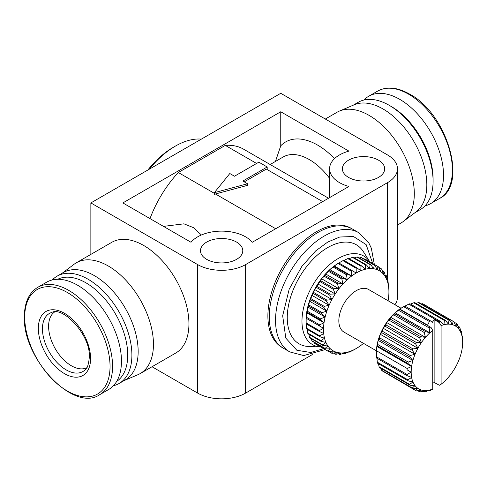 <?xml version="1.0" encoding="UTF-8"?>
<svg xmlns="http://www.w3.org/2000/svg" width="487" height="487" viewBox="0 0 487 487"><rect width="100%" height="100%" fill="white"/><g stroke="black" fill="none" stroke-linecap="round" stroke-linejoin="round"><path stroke-width="0.73" d="M86.802 367.74A32.215 18.597 60 0 1 62.226 358.268A32.215 18.597 60 0 1 48.603 326.32A32.215 18.597 60 0 1 54.611 311.984M363.941 100.03A61.971 35.782 60 0 1 368.714 96.249A61.971 35.782 60 0 1 416.47 112.85A61.971 35.782 60 0 1 443.523 175.223A61.971 35.782 60 0 1 430.685 203.59A61.971 35.782 60 0 1 425.029 205.837M99.738 394.665L108.631 389.527A61.971 35.782 -120 0 0 118.128 339.865A61.971 35.782 -120 0 0 77.646 285.254A61.971 35.782 -120 0 0 46.655 282.186L37.761 287.324C28.983 292.724 24.514 302.451 24.35 316.495C22.469 358.73 73.774 412.806 99.738 394.665A61.971 35.782 -120 0 0 112.57 366.291A61.971 35.782 -120 0 0 68.746 290.392A61.971 35.782 -120 0 0 37.761 287.324M353.118 105.253L358.28 102.27A61.971 35.782 60 0 1 389.265 105.344L391.353 106.55A59.024 34.078 60 0 1 433.089 178.832L433.089 181.243A61.971 35.782 60 0 1 420.251 209.617L415.088 212.594M389.265 105.344A61.971 35.782 60 0 1 433.089 181.243M325.328 119.029L337.126 112.217A63.943 36.915 60 0 1 339.463 111.048L354.286 104.754A61.971 35.782 60 0 1 401.197 124.027A61.971 35.782 60 0 1 426.825 184.859A61.971 35.782 60 0 1 416.105 211.827L403.242 221.518A63.943 36.915 60 0 1 401.063 222.967L397.465 225.043M339.463 111.048A63.943 36.915 60 0 1 387.865 130.93A63.943 36.915 60 0 1 414.309 193.692A63.943 36.915 60 0 1 403.242 221.518M116.655 381.437A59.024 34.078 -120 0 0 127.728 355.133A59.024 34.078 -120 0 0 102.727 296.553A59.024 34.078 -120 0 0 57.679 279.288M113.404 385.747A61.971 35.782 -120 0 0 119.065 383.506A61.971 35.782 -120 0 0 131.898 355.133A61.971 35.782 -120 0 0 104.845 292.766A61.971 35.782 -120 0 0 57.089 276.159A61.971 35.782 -120 0 0 52.316 279.94M119.065 383.506L125.323 379.89A61.971 35.782 -120 0 0 138.162 351.517A61.971 35.782 -120 0 0 111.109 289.15A61.971 35.782 -120 0 0 63.353 272.55L57.089 276.159M124.228 380.524L137.882 374.728A63.943 36.915 -120 0 0 140.219 373.559A63.943 36.915 -120 0 0 153.46 344.291A63.943 36.915 -120 0 0 125.555 279.946A63.943 36.915 -120 0 0 76.282 262.81A63.943 36.915 -120 0 0 74.097 264.258L62.257 273.183M147.823 170.042A70.828 40.89 120 0 1 173.287 147.311L175.375 146.106A73.781 42.594 120 0 0 149.345 169.159M348.576 177.426A21.148 12.212 180 0 1 342.379 168.794A21.148 12.212 180 0 1 355.437 157.514A21.148 12.212 180 0 1 378.484 160.162A21.148 12.212 180 0 1 384.681 168.794A21.148 12.212 180 0 1 371.624 180.074A21.148 12.212 180 0 1 348.576 177.426M206.677 259.352A21.148 12.212 180 0 1 200.48 250.72A21.148 12.212 180 0 1 213.537 239.44A21.148 12.212 180 0 1 236.585 242.082A21.148 12.212 180 0 1 242.782 250.72A21.148 12.212 180 0 1 229.724 262A21.148 12.212 180 0 1 206.677 259.352M348.905 151.11A33.938 19.596 0 0 0 329.589 168.794A33.938 19.596 0 0 0 339.53 182.649A33.938 19.596 0 0 0 348.905 186.472L252.254 242.276A33.938 19.596 0 0 0 221.628 231.124A33.938 19.596 0 0 0 191.007 242.276L122.858 202.927L280.755 111.766L348.905 151.11M76.282 262.81L111.754 242.331A63.943 36.915 60 0 1 161.027 259.461A63.943 36.915 60 0 1 188.938 323.806A63.943 36.915 60 0 1 175.697 353.081L140.219 373.559M317.974 232.451A68.862 39.757 -60 0 1 352.399 229.036A68.862 39.757 -60 0 0 317.962 232.445A68.862 39.757 -60 0 0 272.982 293.125A68.862 39.757 -60 0 0 283.537 348.302L282.15 347.499A68.862 39.757 -60 0 1 271.594 292.322A68.862 39.757 -60 0 1 316.574 231.642A68.862 39.757 -60 0 1 351.005 228.233L352.393 229.036A68.862 39.757 -60 0 1 352.399 229.036L358.657 232.652A68.862 39.757 -60 0 0 324.226 236.061A68.862 39.757 -60 0 0 279.246 296.741A68.862 39.757 -60 0 0 289.802 351.918L283.544 348.308A68.862 39.757 -60 0 1 272.988 293.125A68.862 39.757 -60 0 1 317.974 232.451A68.85 39.751 120 0 0 317.962 232.451A68.85 39.751 120 0 0 269.281 316.781M369.773 261.787L363.369 251.669A57.204 33.025 -60 0 0 317.871 254.664A57.204 33.025 -60 0 0 287.257 317.646A57.204 33.025 -60 0 0 308.624 346.488L320.671 346.975A51.153 29.53 -60 0 1 301.97 321.201A51.153 29.53 -60 0 1 329.066 265.123A51.153 29.53 -60 0 1 369.761 261.781M388.096 300.759A46.235 26.694 120 0 0 388.742 295.932A46.235 26.694 120 0 0 388.918 291.883A46.235 26.694 120 0 0 388.9 290.575A46.235 26.694 120 0 0 388.419 285.613A46.235 26.694 120 0 0 387.317 281.139A46.235 26.694 120 0 0 385.607 277.243A46.235 26.694 120 0 0 383.33 273.998A46.235 26.694 120 0 0 380.524 271.472A46.235 26.694 120 0 0 377.242 269.707A46.235 26.694 120 0 0 373.547 268.739A46.235 26.694 120 0 0 369.523 268.593A46.235 26.694 120 0 0 365.238 269.268A46.235 26.694 120 0 0 360.776 270.748A46.235 26.694 120 0 0 356.228 273.006A46.235 26.694 120 0 0 351.675 276.001A46.235 26.694 120 0 0 347.213 279.672A46.235 26.694 120 0 0 342.927 283.945A46.235 26.694 120 0 0 338.903 288.748A46.235 26.694 120 0 0 335.208 293.971A46.235 26.694 120 0 0 331.933 299.523A46.235 26.694 120 0 0 329.121 305.294A46.235 26.694 120 0 0 326.844 311.175A46.235 26.694 120 0 0 325.133 317.043A46.235 26.694 120 0 0 324.032 322.79A46.235 26.694 120 0 0 323.551 328.305A46.235 26.694 120 0 0 323.715 333.473A46.235 26.694 120 0 0 324.506 338.203A46.235 26.694 120 0 0 325.913 342.398A46.235 26.694 120 0 0 327.915 345.977A46.235 26.694 120 0 0 330.466 348.875A46.235 26.694 120 0 0 333.516 351.024A46.235 26.694 120 0 0 337.01 352.393A46.235 26.694 120 0 0 340.876 352.947A46.235 26.694 120 0 0 345.046 352.685A46.235 26.694 120 0 0 349.429 351.608A46.235 26.694 120 0 0 353.946 349.733A46.235 26.694 120 0 0 356.228 348.509L356.228 348.509A46.235 26.694 120 0 0 358.505 347.097A46.235 26.694 -60 0 0 363.022 343.761A46.235 26.694 120 0 0 363.503 343.359M306.153 322.936L306.146 319.594A46.235 26.694 -60 0 1 306.165 318.261L323.551 328.305L319.369 330.57L306.153 322.936A49.187 28.398 120 0 0 306.183 323.843L319.399 331.47L323.715 333.473L319.819 335.884L306.603 328.256A49.187 28.398 120 0 0 306.743 329.084L319.959 336.712L324.506 338.203L320.939 340.693L307.723 333.059A49.187 28.398 120 0 0 307.973 333.796L321.189 341.424L325.913 342.398L322.704 344.887L309.488 337.26A49.187 28.398 120 0 0 309.842 337.887L323.058 345.514L327.915 345.977L325.085 348.4L311.869 340.772A49.187 28.398 120 0 0 312.313 341.277L325.529 348.905L330.466 348.875L328.025 351.157L314.809 343.524A49.187 28.398 120 0 0 315.345 343.901L328.561 351.535L333.516 351.024L331.477 353.099A49.187 28.398 -60 0 0 332.091 353.343L337.01 352.393L335.373 354.201A49.187 28.398 -60 0 0 336.048 354.299L340.876 352.947L339.628 354.426A49.187 28.398 -60 0 0 340.358 354.384L345.046 352.685L344.169 353.781A49.187 28.398 -60 0 0 344.936 353.592L349.429 351.608L348.905 352.278A49.187 28.398 -60 0 0 349.696 351.949L353.739 349.94A49.187 28.398 120 0 0 354.14 349.715L356.228 348.509L354.14 349.715A49.187 28.398 120 0 0 354.536 349.477M376.421 350.817L343.932 332.055A24.593 14.196 -60 0 1 338.836 320.799A24.593 14.196 -60 0 1 349.569 296.047A24.593 14.196 -60 0 1 368.519 289.461L401.014 308.216M402.134 307.547L404.222 306.341A39.35 22.719 120 0 0 403.668 306.664L429.4 321.523A39.35 22.719 -60 0 1 430.514 320.884L404.776 306.025A39.35 22.719 120 0 0 404.222 306.341L402.134 307.547A36.397 21.014 -60 0 0 399.76 309.044L403.668 306.664M90.862 254.397L90.862 202.927L280.755 93.297L387.524 154.939A33.938 19.596 180 0 1 397.465 168.794A33.938 19.596 180 0 1 387.524 182.649L387.524 279.812M394.945 304.716A33.938 19.596 0 0 0 397.465 297.307L397.465 168.794M152.017 366.748L197.631 393.082A33.938 19.596 0 0 0 245.631 393.082L312.295 354.597M90.862 202.927L197.631 264.575A33.938 19.596 0 0 0 245.631 264.575L387.524 182.649M201.399 139.112A73.781 42.594 120 0 0 175.375 146.106L173.287 147.311M334.514 158.634A63.943 36.915 -120 0 0 280.755 145.802L280.755 111.766M280.755 145.802L275.447 161.459M328.548 198.227L243.616 149.192A83.618 48.274 120 0 0 225.304 145.388L178.309 172.52A83.618 48.274 120 0 0 150.002 218.602M270.151 164.515L283.203 156.972A52.133 30.103 60 0 1 329.589 178.333M322.686 201.612L266.34 169.086A83.618 48.274 -60 0 1 267.193 169.026L267.193 166.986L258.847 162.165L234.497 176.221L229.809 173.518L214.329 192.688L214.329 194.727L215.485 193.984L275.691 228.744M225.304 145.388L256.6 163.462M214.329 193.315L178.309 172.52M163.486 226.388L183.928 223.831L193.558 227.685L201.381 234.996M266.34 169.086L244.237 181.846M267.193 166.986L242.843 181.042L247.53 183.751L247.53 185.352L215.485 193.984M247.53 183.751L214.329 192.688M306.146 320.982L306.165 318.261A46.235 26.694 -60 0 1 306.64 312.751A46.235 26.694 -60 0 1 307.741 307.005A46.235 26.694 -60 0 1 309.452 301.136A46.235 26.694 -60 0 1 311.735 295.256A46.235 26.694 -60 0 1 314.541 289.485A46.235 26.694 -60 0 1 317.822 283.933A46.235 26.694 -60 0 1 321.511 278.704A46.235 26.694 -60 0 1 325.541 273.907A46.235 26.694 -60 0 1 329.827 269.634A46.235 26.694 -60 0 1 334.289 265.963A46.235 26.694 -60 0 1 338.836 262.968L342.951 260.661L356.167 268.288A49.187 28.398 -60 0 1 356.965 267.893L343.749 260.265A49.187 28.398 120 0 0 342.951 260.661M363.99 259.047L364.793 258.932L378.009 266.566A49.187 28.398 -60 0 1 378.582 266.876L365.366 259.242A49.187 28.398 120 0 0 364.793 258.932M359.199 257.976L361.044 257.55L374.26 265.178A49.187 28.398 -60 0 1 374.905 265.348L361.689 257.72A49.187 28.398 120 0 0 361.044 257.55M354.238 257.867L356.898 257.026L370.114 264.654A49.187 28.398 -60 0 1 370.82 264.685L357.604 257.051A49.187 28.398 120 0 0 356.898 257.026M349.155 258.688L352.442 257.38L365.658 265.007A49.187 28.398 -60 0 1 366.407 264.891L353.191 257.264A49.187 28.398 120 0 0 352.442 257.38M343.992 260.405L347.761 258.597L360.977 266.231A49.187 28.398 -60 0 1 361.762 265.969L348.546 258.341A49.187 28.398 120 0 0 347.761 258.597M356.167 268.288L356.228 273.006L338.836 262.968M351.316 271.156L351.675 276.001L347.298 274.126L334.082 266.499L334.289 265.963L338.1 263.528L351.316 271.156A49.187 28.398 -60 0 1 352.113 270.632M338.897 263.004A49.187 28.398 120 0 0 338.1 263.528M346.519 274.771L347.213 279.672L342.617 278.308L329.401 270.681L329.827 269.634L333.303 267.138L346.519 274.771A49.187 28.398 -60 0 1 347.298 274.126M334.082 266.499A49.187 28.398 120 0 0 333.303 267.138M341.868 279.057L342.927 283.945L338.167 283.105L324.951 275.472L325.541 273.907L328.652 271.429L341.868 279.057A49.187 28.398 -60 0 1 342.617 278.308M329.401 270.681A49.187 28.398 120 0 0 328.652 271.429M337.461 283.939L338.903 288.748L334.021 288.407L320.805 280.78L321.511 278.704L324.245 276.312L337.461 283.939A49.187 28.398 -60 0 1 338.167 283.105M324.951 275.472A49.187 28.398 120 0 0 324.245 276.312M333.376 289.327L335.208 293.971L330.265 294.13L317.049 286.496L317.822 283.933L320.16 281.693L333.376 289.327A49.187 28.398 -60 0 1 334.021 288.407M320.805 280.78A49.187 28.398 120 0 0 320.16 281.693M329.693 295.098L331.933 299.523L326.978 300.144L313.762 292.517L314.541 289.485L316.477 287.47L329.693 295.098A49.187 28.398 -60 0 1 330.265 294.13M317.049 286.496A49.187 28.398 120 0 0 316.477 287.47M326.491 301.155L329.121 305.294L324.22 306.347L311.004 298.72L311.735 295.256L313.275 293.527L326.491 301.155A49.187 28.398 -60 0 1 326.978 300.144M313.762 292.517A49.187 28.398 120 0 0 313.275 293.527M323.818 307.376L326.844 311.175L322.041 312.611L308.825 304.984L309.452 301.136L310.603 299.748L323.818 307.376A49.187 28.398 -60 0 1 324.22 306.347M311.004 298.72A49.187 28.398 120 0 0 310.603 299.748M321.743 313.64L325.133 317.043L320.489 318.815L307.273 311.187L307.741 307.005L308.527 306.006L321.743 313.64A49.187 28.398 -60 0 1 322.041 312.611M308.825 304.984A49.187 28.398 120 0 0 308.527 306.006M320.3 319.825L324.032 322.79L319.594 324.841L306.378 317.214L306.64 312.751L307.084 312.191L320.3 319.825A49.187 28.398 -60 0 1 320.489 318.815M307.273 311.187A49.187 28.398 120 0 0 307.084 312.191M306.378 317.214A49.187 28.398 120 0 0 306.293 318.175M306.603 328.256L306.323 323.435M307.723 333.059L307.254 329.376M309.488 337.26L308.898 334.332M311.869 340.772L311.284 338.721M314.809 343.524L314.419 342.495M328.561 351.535A49.187 28.398 -60 0 1 328.025 351.157M325.529 348.905A49.187 28.398 -60 0 1 325.085 348.4M323.058 345.514A49.187 28.398 -60 0 1 322.704 344.887M321.189 341.424A49.187 28.398 -60 0 1 320.939 340.693M319.959 336.712A49.187 28.398 -60 0 1 319.819 335.884M319.399 331.47A49.187 28.398 -60 0 1 319.369 330.57M319.509 325.809A49.187 28.398 -60 0 1 319.594 324.841M360.977 266.231L360.776 270.748L356.965 267.893M365.658 265.007L365.238 269.268L361.762 265.969M370.114 264.654L369.523 268.593L366.407 264.891M374.26 265.178L373.547 268.739L370.82 264.685M378.009 266.566L377.242 269.707L374.905 265.348M378.783 267.333L381.297 268.787L380.524 271.472L378.582 266.876M382.301 270.79L384.054 271.801L383.33 273.998L381.79 269.232A49.187 28.398 -60 0 0 381.297 268.787M385.059 274.875L386.234 275.551L385.607 277.243L384.456 272.367A49.187 28.398 -60 0 0 384.054 271.801M387.074 279.556L387.786 279.964L387.317 281.139L386.532 276.232A49.187 28.398 -60 0 0 386.234 275.551M388.352 284.761L388.681 284.95L388.419 285.613L387.981 280.749A49.187 28.398 -60 0 0 387.786 279.964M388.9 290.575L388.766 285.82A49.187 28.398 -60 0 0 388.681 284.95M407.077 374.485L376.469 356.813L376.396 352.119A36.397 21.014 -60 0 1 376.835 346.409A36.397 21.014 -60 0 1 378.137 340.383A36.397 21.014 -60 0 1 380.25 334.252A36.397 21.014 -60 0 1 383.117 328.22A36.397 21.014 -60 0 1 386.623 322.504A36.397 21.014 -60 0 1 390.665 317.281A36.397 21.014 -60 0 1 395.091 312.745A36.397 21.014 -60 0 1 399.76 309.044L399.657 309.409A39.35 22.719 120 0 0 398.561 310.28L429.169 327.946L429.869 332.822L425.297 331.458A39.35 22.719 120 0 0 424.262 332.518L425.443 337.363L420.652 336.669A39.35 22.719 120 0 0 419.709 337.893L421.401 342.58L416.495 342.55A39.35 22.719 120 0 0 415.673 343.889L417.895 348.302L412.964 348.893A39.35 22.719 120 0 0 412.294 350.299L415.034 354.329L410.17 355.48A39.35 22.719 120 0 0 409.677 356.916L412.915 360.465L408.222 362.091A39.35 22.719 120 0 0 407.917 363.497L411.612 366.486L407.181 368.495A39.35 22.719 120 0 0 407.077 369.834L411.174 372.202L407.077 374.485A39.35 22.719 120 0 0 407.181 375.702L411.612 377.407L407.917 379.848A39.35 22.719 120 0 0 408.222 380.907L412.915 381.936L409.677 384.401A39.35 22.719 120 0 0 410.17 385.266L415.034 385.619L412.294 387.993A39.35 22.719 120 0 0 412.964 388.632L417.895 388.346L415.673 390.501A39.35 22.719 120 0 0 416.495 390.891L421.401 390.014L419.709 391.84A39.35 22.719 120 0 0 420.652 391.968L425.443 390.568L424.262 391.956A39.35 22.719 120 0 0 425.297 391.822L429.869 389.99A36.397 21.014 120 0 0 432.742 389.076L432.742 330.429A36.397 21.014 120 0 0 429.869 332.822A36.397 21.014 120 0 0 425.443 337.363A36.397 21.014 120 0 0 421.401 342.58A36.397 21.014 120 0 0 417.895 348.302A36.397 21.014 120 0 0 415.034 354.329A36.397 21.014 120 0 0 412.915 360.465A36.397 21.014 120 0 0 411.612 366.486A36.397 21.014 120 0 0 411.174 372.202A36.397 21.014 120 0 0 411.612 377.407A36.397 21.014 120 0 0 412.915 381.936A36.397 21.014 120 0 0 415.034 385.619A36.397 21.014 120 0 0 417.895 388.346A36.397 21.014 120 0 0 421.401 390.014A36.397 21.014 120 0 0 425.443 390.568A36.397 21.014 120 0 0 429.869 389.99L429.169 390.86A39.35 22.719 120 0 0 430.258 390.464L432.742 389.076M421.334 303.925L422.552 303.711L453.16 321.383L452.423 324.671L449.945 320.44L419.337 302.768A39.35 22.719 120 0 0 418.394 302.64L448.996 320.306L448.387 324.117L445.392 320.318L414.79 302.646A39.35 22.719 120 0 0 413.749 302.78L444.357 320.452L443.955 324.695L440.485 321.414L409.877 303.742A39.35 22.719 120 0 0 408.788 304.138L439.39 321.81L439.384 322.631L441.088 325.608L441.088 384.255A36.397 21.014 120 0 0 443.955 381.857A36.397 21.014 120 0 0 448.387 377.322A36.397 21.014 120 0 0 452.423 372.105A36.397 21.014 120 0 0 455.935 366.382A36.397 21.014 120 0 0 458.797 360.356A36.397 21.014 120 0 0 460.915 354.219A36.397 21.014 120 0 0 462.212 348.199A36.397 21.014 120 0 0 462.65 342.483L462.577 337.789A39.35 22.719 120 0 0 462.473 336.572L462.212 337.278L461.737 332.426A39.35 22.719 120 0 0 461.433 331.373L460.915 332.749L459.978 327.873A39.35 22.719 120 0 0 459.478 327.014L458.797 329.066L457.36 324.281A39.35 22.719 120 0 0 456.69 323.642L455.935 326.339L453.975 321.773L423.373 304.107A39.35 22.719 120 0 0 422.552 303.711M415.971 303.328L418.394 302.64M410.462 304.083L413.749 302.78M404.508 306.299L408.788 304.138M425.297 331.458L394.689 313.786L395.091 312.745L398.561 310.28M420.652 336.669L390.05 319.003L390.665 317.281L393.654 314.846L424.262 332.518M394.689 313.786A39.35 22.719 120 0 0 393.654 314.846M416.495 342.55L385.893 324.878L386.623 322.504L389.107 320.221L419.709 337.893M390.05 319.003A39.35 22.719 120 0 0 389.107 320.221M412.964 348.893L382.356 331.221L383.117 328.22L385.071 326.217L415.673 343.889M385.893 324.878A39.35 22.719 120 0 0 385.071 326.217M410.17 355.48L379.568 337.808L380.25 334.252L381.686 332.633L412.294 350.299M382.356 331.221A39.35 22.719 120 0 0 381.686 332.633M408.222 362.091L377.62 344.419L378.137 340.383L379.075 339.244L409.677 356.916M379.568 337.808A39.35 22.719 120 0 0 379.075 339.244M407.181 368.495L376.573 350.829L376.835 346.409L377.315 345.831L407.917 363.497M377.62 344.419A39.35 22.719 120 0 0 377.315 345.831M411.174 372.202L407.077 369.834M376.573 350.829A39.35 22.719 120 0 0 376.469 352.162M376.469 356.813A39.35 22.719 120 0 0 376.573 358.03L407.181 375.702M407.917 379.848L377.315 362.176L376.914 358.231M377.315 362.176A39.35 22.719 120 0 0 377.62 363.235L408.222 380.907M409.677 384.401L379.075 366.729L378.484 363.734M379.075 366.729A39.35 22.719 120 0 0 379.568 367.594L410.17 385.266M412.294 387.993L381.686 370.321L381.126 368.495M381.686 370.321A39.35 22.719 120 0 0 382.356 370.96L412.964 388.632M415.673 390.501L384.894 372.421M348.905 352.278L348.485 352.034M441.088 384.255L439.384 385.266L432.742 381.705M344.169 353.781L343.353 353.312M429.169 390.86L428.584 390.519M339.628 354.426L338.325 353.672M424.262 391.956L423.075 391.274M335.373 354.201L333.449 353.087M419.709 391.84L417.712 390.684M331.477 353.099L328.731 351.517M462.65 342.483A36.397 21.014 120 0 0 462.212 337.278A36.397 21.014 120 0 0 460.915 332.749A36.397 21.014 120 0 0 458.797 329.066A36.397 21.014 120 0 0 455.935 326.339A36.397 21.014 120 0 0 452.423 324.671A36.397 21.014 120 0 0 448.387 324.117A36.397 21.014 120 0 0 443.955 324.695A36.397 21.014 120 0 0 441.088 325.608M462.133 336.377L462.473 336.572M460.568 330.874L461.433 331.373M376.835 346.409L411.612 366.486M306.165 318.261L323.551 328.305M457.926 326.113L459.478 327.014M378.137 340.383L412.915 360.465M306.64 312.751L324.032 322.79M454.158 322.181L456.69 323.642M380.25 334.252L415.034 354.329M307.741 307.005L325.133 317.043M453.975 321.773A39.35 22.719 120 0 0 453.16 321.383M383.117 328.22L417.895 348.302M309.452 301.136L326.844 311.175M449.945 320.44A39.35 22.719 120 0 0 448.996 320.306M380.524 271.472L377.273 269.591M386.623 322.504L421.401 342.58M311.735 295.256L329.121 305.294M445.392 320.318A39.35 22.719 120 0 0 444.357 320.452M390.665 317.281L425.443 337.363M314.541 289.485L331.933 299.523M440.485 321.414A39.35 22.719 120 0 0 439.39 321.81M430.514 320.884L432.334 322.364L434.13 319.6L439.384 322.631M395.091 312.745L429.869 332.822M317.822 283.933L335.208 293.971M432.742 330.429L431.038 327.453L430.258 327.081A39.35 22.719 120 0 0 429.169 327.946M430.258 327.081L399.657 309.409M429.4 321.523L427.58 325.103L399.76 309.044M431.038 327.453L425.784 324.421L427.58 325.103M321.511 278.704L338.903 288.748M434.13 319.6L434.13 382.234M325.541 273.907L342.927 283.945M329.827 269.634L347.213 279.672M334.289 265.963L351.675 276.001M439.584 198.453C468.384 184.75 446.908 113.477 409.579 94.082C397.398 87.21 386.739 86.217 377.608 91.112A61.971 35.782 60 0 1 408.593 94.18A61.971 35.782 60 0 1 452.417 170.085A61.971 35.782 60 0 1 439.584 198.453L430.685 203.59M323.587 348.662L310.718 352.485L296.857 350.269L285.82 338.13L282.667 315.746L289.187 289.193L301.849 266.395L315.649 250.933L327.708 242.082L339.725 237.023L353.495 236.518L366.145 244.608L372.725 263.491M84.872 370.09A33.524 19.352 60 0 1 58.464 363.947A33.524 19.352 60 0 1 42.448 328.804A33.524 19.352 60 0 1 51.61 312.484C63.127 306.013 90.813 335.245 89.322 357.154C88.604 364.763 87.118 369.079 84.872 370.09M90.582 358.548A36.939 21.325 -120 0 0 64.461 313.305A36.939 21.325 -120 0 0 38.339 328.39A36.939 21.325 -120 0 0 64.461 373.632A36.939 21.325 -120 0 0 90.582 358.548M110.05 366.419A60.345 34.845 -120 0 0 67.376 292.51A60.345 34.845 -120 0 0 24.703 317.147A60.345 34.845 -120 0 0 67.376 391.055A60.345 34.845 -120 0 0 110.05 366.419M197.631 393.082L197.631 264.575M245.631 264.575L245.631 393.082M374.339 264.423L371.338 248.212L368.896 243.074L358.657 232.652M377.608 91.112L368.714 96.249M329.589 197.625L329.589 168.794M325.194 349.587L303.687 355.571L289.802 351.918M388.918 291.883L388.918 290.495"/></g></svg>
